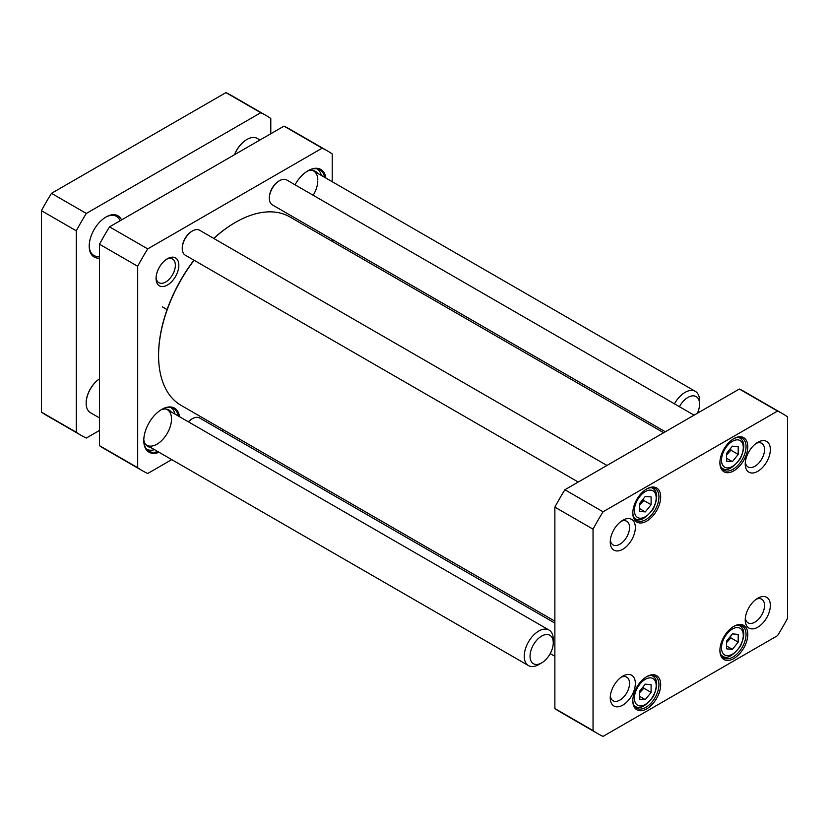 <?xml version="1.0" encoding="UTF-8"?>
<svg xmlns="http://www.w3.org/2000/svg" width="829" height="829" viewBox="0 0 829 829"><rect width="100%" height="100%" fill="white"/><g stroke="black" fill="none" stroke-linecap="round" stroke-linejoin="round"><path stroke-width="1.24" d="M554.87 621.17L181.126 405.391A108.796 62.817 -60 0 1 158.712 360.491A108.796 62.817 -60 0 1 158.588 355.589A108.796 62.817 -60 0 1 194.079 260.254M213.82 238.472A108.796 62.817 -60 0 1 235.519 222.338A108.796 62.817 -60 0 1 289.922 216.949L663.666 432.728M235.229 222.504A107.977 62.341 120 0 0 234.939 222.669A107.977 62.341 120 0 0 213.716 238.4M193.924 260.161A107.977 62.341 120 0 0 158.588 354.916A107.977 62.341 120 0 0 158.588 355.247M327.32 150.837L289.145 128.796A184.753 106.672 120 0 0 283.995 126.132L109.542 226.856A184.753 106.672 120 0 0 99.511 244.223L99.511 445.66A184.753 106.672 120 0 0 104.392 448.79L142.567 470.831A184.753 106.672 -60 0 1 137.687 467.701L137.687 266.264A184.753 106.672 -60 0 1 147.717 248.897L322.17 148.173A184.753 106.672 -60 0 1 327.32 150.837A184.753 106.672 -60 0 1 332.201 153.966L332.201 181.706M332.201 239.426L332.201 241.353M171.738 459.629L147.717 473.494A184.753 106.672 -60 0 1 142.567 470.831M223.395 429.795L221.737 430.759M179.572 416.738A25.45 14.694 120 0 0 161.779 409.391A25.45 14.694 120 0 0 143.78 440.562A25.45 14.694 120 0 0 159.044 452.292M178.836 265.29A16.103 9.295 120 0 0 167.448 258.71A16.103 9.295 120 0 0 156.059 278.44A16.103 9.295 120 0 0 167.448 285.021A16.103 9.295 120 0 0 178.836 265.29M325.89 178.059A25.45 14.694 120 0 0 308.098 170.712A25.45 14.694 120 0 0 295.02 184.774M317.818 179.686A20.528 11.855 120 0 0 313.58 170.95A20.528 11.855 120 0 0 312.253 170.359M313.207 195.281A20.528 11.855 120 0 0 317.818 181.023M317.414 173.168A21.077 12.166 120 0 0 313.113 170.494A21.077 12.166 120 0 0 307.497 171.064M317.548 168.919A24.632 14.217 -60 0 1 317.735 169.126L318.864 170.401A24.082 13.906 120 0 0 316.968 168.805M321.32 175.427A24.082 13.906 120 0 0 318.864 170.401M145.562 444.334A20.528 11.855 120 0 0 146.733 445.183A20.528 11.855 120 0 0 167.261 433.329A20.528 11.855 120 0 0 167.261 409.63A20.528 11.855 120 0 0 165.935 409.039M143.79 439.867A21.077 12.166 120 0 0 146.101 445.018A21.077 12.166 120 0 0 150.577 447.401M171.106 411.847A21.077 12.166 120 0 0 166.795 409.174A21.077 12.166 120 0 0 161.189 409.744M171.23 407.599A24.632 14.217 -60 0 1 171.416 407.806L172.546 409.08A24.082 13.906 120 0 0 170.65 407.485M146.567 449.194A24.082 13.906 120 0 0 148.899 450.043L147.23 449.701A24.632 14.217 -60 0 1 146.961 449.639M148.899 450.043A24.082 13.906 120 0 0 154.474 449.66M175.002 414.106A24.082 13.906 120 0 0 172.546 409.08M307.808 170.878A24.632 14.217 -60 0 1 319.839 169.821A24.632 14.217 -60 0 1 324.595 177.313M161.489 409.557A24.632 14.217 -60 0 1 173.52 408.5A24.632 14.217 -60 0 1 178.276 415.992M157.748 451.546A24.632 14.217 -60 0 1 148.888 451.173A24.632 14.217 -60 0 1 143.79 440.23M166.536 259.28A13.647 7.875 -60 0 1 172.525 259.042A13.647 7.875 -60 0 1 175.354 265.29A13.647 7.875 -60 0 1 169.396 279.021A13.647 7.875 -60 0 1 158.878 282.679A13.647 7.875 -60 0 1 156.09 277.373M147.717 248.897L109.542 226.856M137.687 266.264L99.511 244.223M322.17 148.173L283.995 126.132M137.687 467.701L99.511 445.66M188.338 421.806A13.544 7.824 -60 0 1 191.831 419.028A13.544 7.824 -60 0 1 192.121 418.863M188.473 421.878A14.373 8.3 -60 0 1 192.411 418.686A14.373 8.3 -60 0 1 199.592 417.982L554.87 623.097M269.352 197.944A13.544 7.824 -60 0 1 269.342 197.613A13.544 7.824 -60 0 1 278.927 181.023A13.544 7.824 -60 0 1 279.207 180.857M665.324 431.764L272.316 204.856A14.373 8.3 -60 0 1 269.342 198.286A14.373 8.3 -60 0 1 279.508 180.681A14.373 8.3 -60 0 1 286.689 179.976L694.07 415.174M182.256 248.223A13.544 7.824 -60 0 1 182.256 247.892A13.544 7.824 -60 0 1 191.831 231.301A13.544 7.824 -60 0 1 192.121 231.146M578.238 482.043L185.23 255.145A14.373 8.3 -60 0 1 182.256 248.565A14.373 8.3 -60 0 1 192.411 230.97A14.373 8.3 -60 0 1 199.592 230.255L606.973 465.452M732.39 633.874L738.193 634.392L738.193 642.133L732.39 649.356L726.587 648.838L726.587 641.097L732.39 633.874M639.491 503.649L645.294 496.426L651.107 496.944L651.107 504.685L645.294 511.907L639.491 511.389L639.491 503.649M726.587 453.37L732.39 446.147L738.193 446.665L738.193 454.406L732.39 461.629L726.587 461.111L726.587 453.37M639.491 691.376L645.294 684.153L651.107 684.671L651.107 692.412L645.294 699.635L639.491 699.116L639.491 691.376M777.519 411.07A184.753 106.672 -60 0 1 782.669 413.733A184.753 106.672 -60 0 1 787.55 416.863L787.55 618.299A184.753 106.672 -60 0 1 777.519 635.667L603.066 736.39A184.753 106.672 -60 0 1 597.916 733.727A184.753 106.672 -60 0 1 593.046 730.598L593.046 529.161A184.753 106.672 -60 0 1 603.066 511.794L777.519 411.07L739.344 389.029L564.891 489.752A184.753 106.672 120 0 0 554.87 507.12L554.87 708.557A184.753 106.672 120 0 0 559.741 711.686L597.916 733.727M632.817 513.058A19.709 11.378 120 0 0 646.744 521.099A19.709 11.378 120 0 0 660.682 496.965A19.709 11.378 120 0 0 646.744 488.913A19.709 11.378 120 0 0 632.817 513.058M719.904 650.496A19.709 11.378 120 0 0 733.841 658.537A19.709 11.378 120 0 0 747.779 634.403A19.709 11.378 120 0 0 733.841 626.361A19.709 11.378 120 0 0 719.904 650.496M610.248 542.011A17.751 10.249 120 0 0 622.797 549.254A17.751 10.249 120 0 0 635.346 527.513A17.751 10.249 120 0 0 622.797 520.27A17.751 10.249 120 0 0 610.248 542.011M745.24 619.947A17.751 10.249 120 0 0 757.789 627.19A17.751 10.249 120 0 0 770.348 605.45A17.751 10.249 120 0 0 757.789 598.206A17.751 10.249 120 0 0 745.24 619.947M610.248 697.883A17.751 10.249 120 0 0 622.797 705.127A17.751 10.249 120 0 0 635.346 683.397A17.751 10.249 120 0 0 622.797 676.143A17.751 10.249 120 0 0 610.248 697.883M745.24 464.064A17.751 10.249 120 0 0 757.789 471.318A17.751 10.249 120 0 0 770.348 449.577A17.751 10.249 120 0 0 757.789 442.323A17.751 10.249 120 0 0 745.24 464.064M632.817 700.774A19.709 11.378 120 0 0 646.744 708.826A19.709 11.378 120 0 0 660.682 684.692A19.709 11.378 120 0 0 646.744 676.64A19.709 11.378 120 0 0 632.817 700.774M719.904 462.769A19.709 11.378 120 0 0 733.841 470.82A19.709 11.378 120 0 0 747.779 446.676A19.709 11.378 120 0 0 733.841 438.634A19.709 11.378 120 0 0 719.904 462.769M738.193 642.133L730.94 637.936L730.598 636.102M726.587 645.998L732.39 649.356M726.587 642.537L730.94 637.936M639.491 508.56L645.294 511.907M639.491 505.089L643.843 500.498L651.107 504.685M643.843 500.498L643.511 498.654M726.587 458.282L732.39 461.629M726.587 454.81L730.94 450.22L738.193 454.406M730.94 450.22L730.598 448.375M639.491 696.287L645.294 699.635M639.491 692.816L643.843 688.225L651.107 692.412M643.843 688.225L643.511 686.381M782.669 413.733L744.494 391.692A184.753 106.672 120 0 0 739.344 389.029M733.396 438.893A18.476 10.663 -60 0 1 742.214 438.22A18.476 10.663 -60 0 1 742.214 459.556A18.476 10.663 -60 0 1 723.738 470.219A18.476 10.663 -60 0 1 719.914 462.25M646.309 489.183A18.476 10.663 -60 0 1 655.117 488.509A18.476 10.663 -60 0 1 655.117 509.835A18.476 10.663 -60 0 1 636.641 520.508A18.476 10.663 -60 0 1 632.817 512.54M646.309 676.91A18.476 10.663 -60 0 1 655.117 676.226A18.476 10.663 -60 0 1 655.117 697.562A18.476 10.663 -60 0 1 636.641 708.235A18.476 10.663 -60 0 1 632.817 700.267M733.396 626.62A18.476 10.663 -60 0 1 742.214 625.947A18.476 10.663 -60 0 1 742.214 647.283A18.476 10.663 -60 0 1 723.738 657.946A18.476 10.663 -60 0 1 719.914 649.977M756.245 443.328A13.647 7.875 -60 0 1 761.716 443.328A13.647 7.875 -60 0 1 761.716 459.079A13.647 7.875 -60 0 1 748.069 466.965A13.647 7.875 -60 0 1 745.333 462.23M621.253 521.265A13.647 7.875 -60 0 1 626.714 521.265A13.647 7.875 -60 0 1 626.714 537.026A13.647 7.875 -60 0 1 613.077 544.902A13.647 7.875 -60 0 1 610.341 540.166M621.253 677.148A13.647 7.875 -60 0 1 626.714 677.148A13.647 7.875 -60 0 1 626.714 692.899A13.647 7.875 -60 0 1 613.077 700.774A13.647 7.875 -60 0 1 610.341 696.039M756.245 599.212A13.647 7.875 -60 0 1 761.716 599.212A13.647 7.875 -60 0 1 761.716 614.963A13.647 7.875 -60 0 1 748.069 622.838A13.647 7.875 -60 0 1 745.333 618.102M564.891 489.752L603.066 511.794M554.87 708.557L593.046 730.598M554.87 507.12L593.046 529.161M86.32 213.447L260.772 112.723L225.934 92.61L51.481 193.333L86.32 213.447A184.753 106.672 -60 0 0 76.289 230.814L41.45 210.701L41.45 412.137L76.289 432.251L76.289 230.814M51.481 193.333A184.753 106.672 120 0 0 41.45 210.701M99.511 430.427L86.32 438.044A184.753 106.672 -60 0 1 81.169 435.38A184.753 106.672 -60 0 1 76.289 432.251M41.45 412.137A184.753 106.672 120 0 0 46.331 415.267L81.169 435.38M260.772 112.723A184.753 106.672 -60 0 1 265.922 115.386A184.753 106.672 -60 0 1 270.793 118.516L270.793 133.749M265.922 115.386L231.084 95.273A184.753 106.672 120 0 0 225.934 92.61M105.604 217.229A22.58 13.036 -60 0 1 116.464 216.359A22.58 13.036 -60 0 1 120.101 220.752M99.511 256.42A22.58 13.036 -60 0 1 93.884 255.467A22.58 13.036 -60 0 1 89.211 245.622M121.562 219.913A23.813 13.751 120 0 0 106.039 216.97A23.813 13.751 120 0 0 89.211 246.13A23.813 13.751 120 0 0 99.511 258.109M86.154 402.935L86.154 403.267A20.528 11.855 120 0 1 99.511 378.853A20.114 11.616 120 0 0 86.154 402.935A20.114 11.616 120 0 0 86.154 403.101M86.154 403.267A20.528 11.855 120 0 0 90.413 412.666L99.511 417.92M553.264 642.786L553.264 639.428A20.528 11.855 120 0 0 549.016 630.04A20.528 11.855 120 0 0 546 629.107A20.528 11.855 120 0 0 527.234 644.268A20.528 11.855 120 0 0 528.487 665.594A20.528 11.855 120 0 0 538.757 664.578L541.658 662.899A16.425 9.482 120 0 0 553.264 642.786A16.425 9.482 120 0 0 547.451 634.527A16.425 9.482 120 0 0 530.436 652.506A16.425 9.482 120 0 0 541.658 662.899M246.845 139.541A20.114 11.616 120 0 0 246.7 139.614A20.114 11.616 120 0 0 234.462 154.722M259.974 139.997L257.259 138.433A20.528 11.855 120 0 0 246.99 139.448A20.528 11.855 120 0 0 234.597 154.65M697.376 413.267A16.425 9.482 120 0 0 698.878 409.143A16.425 9.482 120 0 0 699.583 404.106L699.583 400.759A20.528 11.855 120 0 0 695.334 391.361A20.528 11.855 120 0 0 674.454 403.837M699.583 404.106A16.425 9.482 120 0 0 692.184 395.889A16.425 9.482 120 0 0 679.407 406.707M737.831 627.584A15.399 8.891 -60 0 1 737.831 649.356A15.399 8.891 -60 0 1 721.499 647.895A15.399 8.891 -60 0 1 737.831 627.584M639.853 496.426A15.399 8.891 -60 0 1 656.185 497.887A15.399 8.891 -60 0 1 639.853 518.198A15.399 8.891 -60 0 1 639.853 496.426M726.95 446.147A15.399 8.891 -60 0 1 743.281 447.598A15.399 8.891 -60 0 1 726.95 467.919A15.399 8.891 -60 0 1 726.95 446.147M639.853 684.153A15.399 8.891 -60 0 1 656.185 685.614A15.399 8.891 -60 0 1 639.853 705.925A15.399 8.891 -60 0 1 639.853 684.153M721.054 655.003A17.45 10.072 120 0 0 722.214 655.884C726.484 659.49 732.535 656.299 740.37 646.33C745.136 635.739 744.898 628.859 739.665 625.667A17.45 10.072 120 0 0 738.318 625.097M633.957 517.565A17.45 10.072 120 0 0 635.118 518.446C639.387 522.042 645.439 518.861 653.273 508.882C658.039 498.302 657.801 491.41 652.568 488.219A17.45 10.072 120 0 0 651.231 487.659M721.054 467.276A17.45 10.072 120 0 0 722.214 468.157C726.484 471.763 732.535 468.572 740.37 458.603C745.136 448.012 744.898 441.132 739.665 437.94A17.45 10.072 120 0 0 738.318 437.37M633.957 705.292A17.45 10.072 120 0 0 635.118 706.173C639.387 709.769 645.439 706.588 653.273 696.609C658.039 686.029 657.801 679.138 652.568 675.946A17.45 10.072 120 0 0 651.231 675.376M158.588 354.916L158.588 355.589M234.939 222.669L235.519 222.338M162.349 306.844L167.085 309.58M554.87 656.278L550.218 653.594M191.831 419.028L192.411 418.686M269.342 197.613L269.342 198.286M278.927 181.023L279.508 180.681M182.256 247.892L182.256 248.565M191.831 231.301L192.411 230.97M739.665 625.667L738.66 625.087M722.214 655.884L721.209 655.304M652.568 488.219L651.563 487.639M635.118 518.446L634.112 517.866M739.665 437.94L738.66 437.36M722.214 468.157L721.209 467.577M652.568 675.946L651.563 675.366M635.118 706.173L634.112 705.593M146.733 445.183L528.487 665.594M167.261 409.63L549.016 630.04M313.58 170.95L695.334 391.361"/></g></svg>
